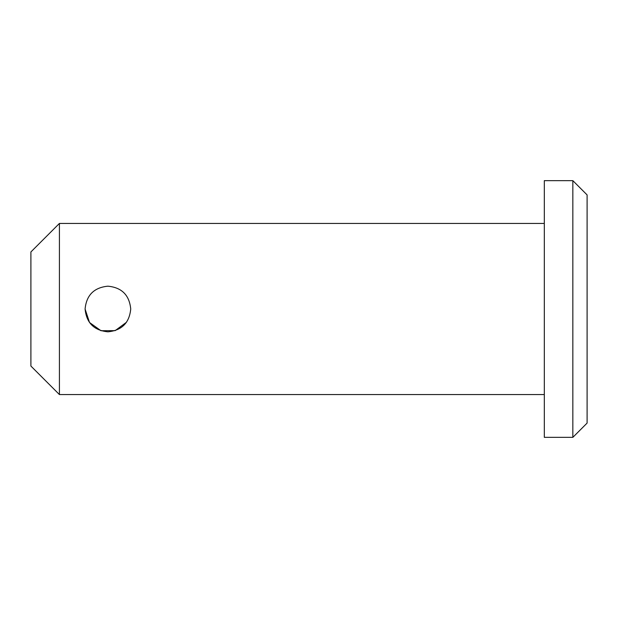 <?xml version="1.0" encoding="UTF-8"?>
<svg xmlns="http://www.w3.org/2000/svg" width="618" height="618" viewBox="0 0 618 618"><rect width="100%" height="100%" fill="white"/><g stroke="black" fill="none" stroke-linecap="round" stroke-linejoin="round"><path stroke-width="0.93" d="M572.84 437.351L587.1 423.091L587.1 194.909L572.84 180.649L544.319 180.649L544.319 437.351L572.84 437.351L572.84 180.649M130.73 309C129.378 322.874 121.777 330.476 107.926 331.82C94.044 330.468 86.435 322.866 85.091 309C86.435 295.149 94.044 287.548 107.903 286.18C121.761 287.509 129.378 295.118 130.73 309M544.319 394.57L59.421 394.57L59.421 223.43L544.319 223.43M85.091 309.054L89.51 322.496L100.973 330.723L115.157 330.638L126.481 322.256M59.421 394.57L30.9 366.049L30.9 251.951L59.421 223.43"/></g></svg>

